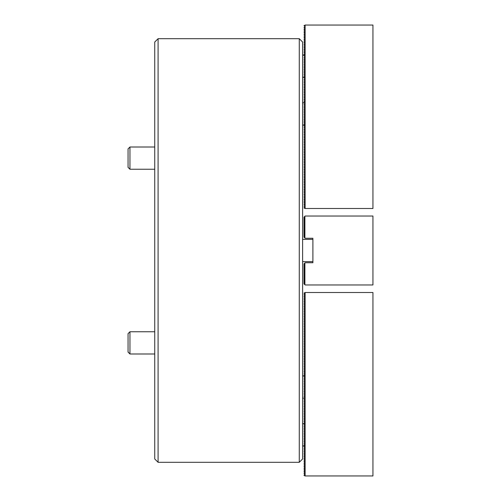 <?xml version="1.0" encoding="UTF-8"?>
<svg xmlns="http://www.w3.org/2000/svg" width="501" height="501" viewBox="0 0 501 501"><rect width="100%" height="100%" fill="white"/><g stroke="black" fill="none" stroke-linecap="round" stroke-linejoin="round"><path stroke-width="0.75" d="M302.617 42.034L302.617 458.966L299.279 462.298L299.279 38.702L302.617 42.034M158.084 462.298L154.746 458.966L154.746 42.034L158.084 38.702L158.084 462.298L299.279 462.298M305.115 208.497L305.115 25.05L372.938 25.05L372.938 208.497L304.896 208.497L304.007 207.859L304.783 207.019M304.783 206.637L304.007 206.187L304.783 205.354M304.783 204.972L304.007 204.521L304.783 203.688M304.783 203.306L304.007 202.855L304.783 202.016M304.783 201.634L304.007 201.183L304.783 200.35M304.783 199.968L304.007 199.517L304.783 198.684M304.783 198.302L304.007 197.851L304.783 197.012M304.783 196.63L304.007 196.185L304.783 195.346M304.783 194.964L304.007 194.513L304.783 193.68M304.783 193.298L304.007 192.847L304.783 192.008M304.783 191.632L304.007 191.182L304.783 190.342M304.783 189.96L304.007 189.51L304.783 188.677M304.783 188.295L304.007 187.844L304.783 187.011M304.783 186.629L304.007 186.178L304.783 185.339M304.783 184.957L304.007 184.506L304.783 183.673M304.783 183.291L304.007 182.84L304.783 182.007M304.783 181.625L304.007 181.174L304.783 180.335M304.783 179.953L304.007 179.508L304.783 178.669M304.783 178.287L304.007 177.836L304.783 177.003M304.783 176.621L304.007 176.17L304.783 175.331M304.783 174.955L304.007 174.505L304.783 173.665M304.783 173.283L304.007 172.832L304.783 172M304.783 171.618L304.007 171.167L304.783 170.334M304.783 169.952L304.007 169.501L304.783 168.662M304.783 168.28L304.007 167.829L304.783 166.996M304.783 166.614L304.007 166.163L304.783 165.33M304.783 164.948L304.007 164.497L304.783 163.658M304.783 163.276L304.007 162.831L304.783 161.992M304.783 161.61L304.007 161.159L304.783 160.326M304.783 159.944L304.007 159.493L304.783 158.654M304.783 158.278L304.007 157.828L304.783 156.988M304.783 156.606L304.007 156.155L304.783 155.323M304.783 154.941L304.007 154.49L304.783 153.657M304.783 153.275L304.007 152.824L304.783 151.985M304.783 151.603L304.007 151.152L304.783 150.319M304.783 149.937L304.007 149.486L304.783 148.653M304.783 148.271L304.007 147.82L304.783 146.981M304.783 146.599L304.007 146.154L304.783 145.315M304.783 144.933L304.007 144.482L304.783 143.649M304.783 143.267L304.007 142.816L304.783 141.977M304.783 141.601L304.007 141.15L304.783 140.311M304.783 139.929L304.007 139.478L304.783 138.645M304.783 138.263L304.007 137.813L304.783 136.98M304.783 136.598L304.007 136.147L304.783 135.308M304.783 134.926L304.007 134.475L304.783 133.642M304.783 133.26L304.007 132.809L304.783 131.976M304.783 131.594L304.007 131.143L304.783 130.304M304.783 129.922L304.007 129.477L304.783 128.638M304.783 128.256L304.007 127.805L304.783 126.972M304.783 126.59L304.007 126.139L304.783 125.3M304.783 124.924L304.007 124.473L304.783 123.634L304.007 122.801L304.783 121.968L304.007 121.136L304.783 120.303L304.007 119.47L304.783 118.631L304.007 117.798L304.783 116.965L304.007 116.132L304.783 115.299L304.007 114.466L304.783 113.627L304.007 112.8L304.783 111.961L304.007 111.128L304.783 110.295L304.007 109.462L304.783 108.623L304.007 107.796L304.783 106.957L304.007 106.124L304.783 105.291L304.007 104.459L304.783 103.626L304.007 102.404L304.783 101.571L304.783 101.954M304.783 101.571L304.007 101.121L304.783 100.288M304.783 99.906L304.007 99.455L304.783 98.622M304.783 98.24L304.007 97.789L304.783 96.95M304.783 96.568L304.007 96.123L304.783 95.284M304.783 94.902L304.007 94.451L304.783 93.618M304.783 93.236L304.007 92.785L304.783 91.946M304.783 91.57L304.007 91.119L304.783 90.28M304.783 89.898L304.007 89.447L304.783 88.614M304.783 88.232L304.007 87.781L304.783 86.949M304.783 86.567L304.007 86.116L304.783 85.276M304.783 84.894L304.007 84.444L304.783 83.611M304.783 83.229L304.007 82.778L304.783 81.945M304.783 81.563L304.007 81.112L304.783 80.273M304.783 79.891L304.007 79.446L304.783 78.607M304.783 78.225L304.007 77.774L304.783 76.941L304.007 76.108L304.783 75.269L304.007 74.442L304.783 73.603L304.007 72.77L304.783 71.937L304.007 71.104L304.783 70.272L304.007 69.439L304.783 68.599L304.007 67.767L304.783 66.934L304.007 66.101L304.783 65.268L304.007 64.435L304.783 63.596L304.007 62.769L304.783 61.93L304.007 61.097L304.783 60.264L304.007 59.431L304.783 58.592L304.007 57.765L304.783 56.926L304.007 55.711L304.783 54.878L304.783 55.26M304.783 54.878L304.007 54.427L304.783 53.594M304.783 53.212L304.007 52.762L304.783 51.922M304.783 51.54L304.007 51.089L304.783 50.257M304.783 49.875L304.007 49.424L304.783 48.591M304.783 48.209L304.007 47.758L304.783 46.919M304.783 46.537L304.007 46.092L304.783 45.253M304.783 44.871L304.007 44.42L304.783 43.587M304.783 43.205L304.007 42.754L304.783 41.915M304.783 41.539L304.007 41.088L304.783 40.249M304.783 39.867L304.007 39.416L304.783 38.583M304.783 38.201L304.007 37.75L304.783 36.917M304.783 36.535L304.007 36.085L304.783 35.245M304.783 34.863L304.007 34.412L304.783 33.58M304.783 33.198L304.007 32.747L304.783 31.914M304.783 31.532L304.007 31.081L304.783 30.242M304.783 29.86L304.007 29.415L304.783 28.576M304.783 28.194L304.007 27.743L304.783 26.91M305.115 25.05L304.007 25.689L304.783 26.528M312.9 238.269L305.115 238.269L304.007 237.161L304.007 217.146L305.115 216.031L372.938 216.031L372.938 284.969L305.115 284.969L304.007 283.854L304.007 263.839L305.115 262.731L312.9 262.731L312.9 238.827M312.9 262.173L312.9 262.731M305.115 292.503L304.007 293.141L304.783 293.981L304.007 294.813L304.783 295.646L304.007 296.479L304.783 297.312L304.007 298.145L304.783 298.984L304.007 299.817L304.783 300.65L304.007 301.483L304.783 302.316L304.007 303.149L304.783 303.988L304.007 304.815L304.783 305.654L304.007 306.487L304.783 307.32L304.007 308.153L304.783 308.992L304.007 309.818L304.783 310.658L304.007 311.49L304.783 312.323L304.007 313.156L304.783 313.989L304.007 314.822L304.783 315.661L304.007 316.494L304.783 317.327L304.007 318.16L304.783 318.993L304.007 319.826L304.783 320.665L304.007 321.492L304.783 322.331L304.007 323.164L304.783 323.997L304.007 324.83L304.783 325.669L304.007 326.495L304.783 327.335L304.007 328.168L304.783 329L304.007 329.833L304.783 330.666L304.007 331.499L304.783 332.338L304.007 333.171L304.783 334.004L304.007 334.837L304.783 335.67L304.007 336.503L304.783 337.342L304.007 338.169L304.783 339.008L304.007 339.841L304.783 340.674L304.007 341.507L304.783 342.346L304.007 343.172L304.783 344.012L304.007 344.845L304.783 345.677L304.007 346.51L304.783 347.343L304.007 348.176L304.783 349.015L304.007 349.848L304.783 350.681L304.007 351.514L304.783 352.347L304.007 353.18L304.783 354.019L304.007 354.846L304.783 355.685L304.007 356.518L304.783 357.351L304.007 358.184L304.783 359.023L304.007 359.85L304.783 360.689L304.007 361.522L304.783 362.355L304.007 363.187L304.783 364.02L304.007 364.853L304.783 365.692L304.007 366.525L304.783 367.358L304.007 368.191L304.783 369.024L304.007 369.857L304.783 370.696L304.007 371.523L304.783 372.362L304.007 373.195L304.783 374.028L304.007 374.861L304.783 375.7L304.007 376.527L304.783 377.366L304.007 378.199L304.783 379.032L304.007 379.864L304.783 380.697L304.007 381.53L304.783 382.369L304.007 383.202L304.783 384.035L304.007 384.868L304.783 385.701L304.007 386.534L304.783 387.373L304.007 388.2L304.783 389.039L304.007 389.872L304.783 390.705L304.007 391.538L304.783 392.377L304.007 393.204L304.783 394.043L304.007 394.876L304.783 395.709L304.007 396.541L304.783 397.374L304.007 398.207L304.783 399.047L304.007 399.879L304.783 400.712L304.007 401.545L304.783 402.378L304.007 403.211L304.783 404.05L304.007 404.877L304.783 405.716L304.007 406.549L304.783 407.382L304.007 408.215L304.783 409.054L304.007 409.881L304.783 410.72L304.007 411.553L304.783 412.386L304.007 413.219L304.783 414.051L304.007 414.884L304.783 415.724L304.007 416.556L304.783 417.389L304.007 418.222L304.783 419.055L304.007 419.888L304.783 420.727L304.007 421.554L304.783 422.393L304.007 423.226L304.783 424.059L304.007 424.892L304.783 425.731L304.007 426.558L304.783 427.397L304.007 428.23L304.783 429.063L304.007 429.896L304.783 430.728L304.007 431.561L304.783 432.401L304.007 433.233L304.783 434.066L304.007 434.899L304.783 435.732L304.007 436.565L304.783 437.404L304.007 438.231L304.783 439.07L304.007 439.903L304.783 440.736L304.007 441.569L304.783 442.408L304.007 443.235L304.783 444.074L304.007 444.907L304.783 445.74L304.007 446.573L304.783 447.406L304.007 448.238L304.783 449.078L304.007 449.911L304.783 450.743L304.007 451.576L304.783 452.409L304.007 453.242L304.783 454.081L304.007 454.908L304.783 455.747L304.007 456.58L304.783 457.413L304.007 458.246L304.783 459.085L304.007 459.912L304.783 460.751L304.007 461.584L304.783 462.417L304.007 463.25L304.783 464.083L304.007 464.915L304.783 465.755L304.007 466.588L304.783 467.42L304.007 468.253L304.783 469.086L304.007 469.919L304.783 470.758L304.007 471.585L304.783 472.424L304.007 473.257L304.783 474.09L304.007 475.311L304.896 475.95L372.938 475.95L372.938 292.503L305.115 292.503L305.115 475.95M304.783 293.981L304.783 294.363M304.783 295.646L304.783 296.028M304.783 297.312L304.783 297.694M304.783 298.984L304.783 299.366M304.783 300.65L304.783 301.032M304.783 302.316L304.783 302.698M304.783 303.988L304.783 304.37M304.783 305.654L304.783 306.036M304.783 307.32L304.783 307.702M304.783 308.992L304.783 309.368M304.783 310.658L304.783 311.04M304.783 312.323L304.783 312.705M304.783 313.989L304.783 314.371M304.783 315.661L304.783 316.043M304.783 317.327L304.783 317.709M304.783 318.993L304.783 319.375M304.783 320.665L304.783 321.047M304.783 322.331L304.783 322.713M304.783 323.997L304.783 324.379M304.783 325.669L304.783 326.045M304.783 327.335L304.783 327.717M304.783 329L304.783 329.382M304.783 330.666L304.783 331.048M304.783 332.338L304.783 332.72M304.783 334.004L304.783 334.386M304.783 335.67L304.783 336.052M304.783 337.342L304.783 337.724M304.783 339.008L304.783 339.39M304.783 340.674L304.783 341.056M304.783 342.346L304.783 342.722M304.783 344.012L304.783 344.394M304.783 345.677L304.783 346.059M304.783 347.343L304.783 347.725M304.783 349.015L304.783 349.397M304.783 350.681L304.783 351.063M304.783 352.347L304.783 352.729M304.783 354.019L304.783 354.401M304.783 355.685L304.783 356.067M304.783 357.351L304.783 357.733M304.783 359.023L304.783 359.399M304.783 360.689L304.783 361.071M304.783 362.355L304.783 362.737M304.783 364.02L304.783 364.402M304.783 365.692L304.783 366.074M304.783 367.358L304.783 367.74M304.783 369.024L304.783 369.406M304.783 370.696L304.783 371.078M304.783 372.362L304.783 372.744M304.783 374.028L304.783 374.41M304.783 375.7L304.783 376.076M304.783 399.047L304.783 399.429M304.783 400.712L304.783 401.094M304.783 402.378L304.783 402.76M304.783 404.05L304.783 404.432M304.783 405.716L304.783 406.098M304.783 407.382L304.783 407.764M304.783 409.054L304.783 409.43M304.783 410.72L304.783 411.102M304.783 412.386L304.783 412.768M304.783 414.051L304.783 414.433M304.783 415.724L304.783 416.106M304.783 417.389L304.783 417.771M304.783 419.055L304.783 419.437M304.783 420.727L304.783 421.109M304.783 422.393L304.783 422.775M304.783 445.74L304.783 446.122M304.783 447.406L304.783 447.788M304.783 449.078L304.783 449.46M304.783 450.743L304.783 451.125M304.783 452.409L304.783 452.791M304.783 454.081L304.783 454.463M304.783 455.747L304.783 456.129M304.783 457.413L304.783 457.795M304.783 459.085L304.783 459.461M304.783 460.751L304.783 461.133M304.783 462.417L304.783 462.799M304.783 464.083L304.783 464.465M304.783 465.755L304.783 466.137M304.783 467.42L304.783 467.802M304.783 469.086L304.783 469.468M304.783 470.758L304.783 471.14M304.783 472.424L304.783 472.806M304.783 474.09L304.783 474.472M302.617 261.616L312.9 261.616L302.617 261.616M302.617 239.384L312.9 239.384M304.783 284.637L304.783 263.063M304.783 237.937L304.783 216.363M304.896 216.257L304.896 238.05M304.896 262.95L304.896 284.743M128.062 156.838L128.062 148.897L129.953 147.006L129.953 169.244L154.746 169.244L129.953 169.244L128.062 167.353L128.062 156.838M128.062 352.009L128.062 333.647L129.953 331.756L129.953 353.994L154.746 353.994L129.953 353.994L128.062 352.009M158.084 38.702L299.279 38.702M302.617 77.304L304.151 77.304M302.617 55.066L304.896 55.066M302.617 125.112L304.896 125.112M302.617 102.874L304.151 102.874M302.617 423.696L304.151 423.696M302.617 445.934L304.896 445.934M302.617 375.888L304.896 375.888M302.617 398.126L304.151 398.126M129.953 147.006L154.746 147.006M128.062 167.353L129.953 169.244M129.953 331.756L154.746 331.756M128.062 352.103L129.953 353.994"/></g></svg>
